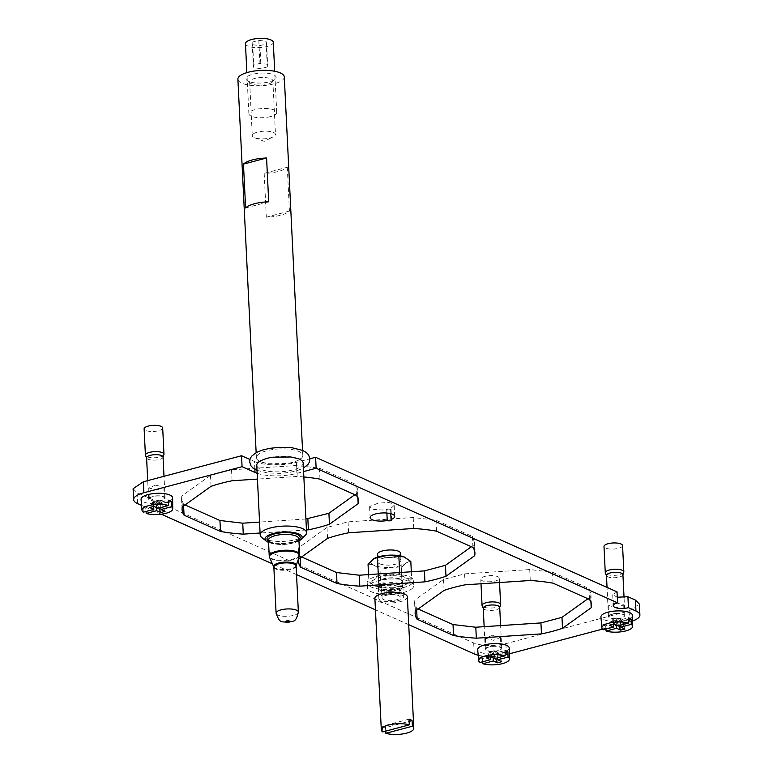 <?xml version="1.0" encoding="UTF-8"?>
<svg xmlns="http://www.w3.org/2000/svg" width="773" height="773" viewBox="0 0 773 773"><rect width="100%" height="100%" fill="white"/><g stroke="black" fill="none" stroke-linecap="round" stroke-linejoin="round"><path stroke-width="0.58" stroke-dasharray="3.87 2.9" d="M254.868 469.279L254.491 461.52L249.892 459.462M257.167 473.308A30.195 9.933 177.2 0 0 296.89 473.347L303.586 471.569M254.491 461.52A30.195 9.933 177.2 0 0 296.349 462.389L309.944 458.785M408.724 624.671L375.446 609.82M296.532 574.59L272.434 563.826M161.277 514.2L141.585 505.407M478.187 655.233A23.229 7.643 177.2 0 0 506.431 654.596L509.33 653.823M602.457 629.125L629.647 621.907A23.229 7.643 177.2 0 0 632.546 621.019M389.998 593.645A12.31 4.049 177.2 0 0 386.297 594.118A2.319 0.763 177.2 0 0 384.046 593.819A2.319 0.763 177.2 0 0 381.939 594.688A2.319 0.763 177.2 0 0 382.471 595.133A12.31 4.049 177.2 0 0 378.828 598.234A12.31 4.049 177.2 0 0 392.259 601.616A12.31 4.049 177.2 0 0 403.419 597.036A12.31 4.049 177.2 0 0 389.998 593.645M303.857 476.97A88.257 29.026 177.2 0 0 297.199 476.458L257.448 479.086M306.446 529.959L260.086 533.022M617.395 618.564A7.527 2.474 177.2 0 0 624.226 615.762A7.527 2.474 177.2 0 0 616.013 613.685A7.527 2.474 177.2 0 0 609.182 616.496A7.527 2.474 177.2 0 0 617.395 618.564M157.528 500.952A7.527 2.474 177.2 0 0 164.359 498.15A7.527 2.474 177.2 0 0 156.146 496.082A7.527 2.474 177.2 0 0 149.315 498.885A7.527 2.474 177.2 0 0 157.528 500.952M494.169 651.253A7.527 2.474 177.2 0 0 501.001 648.441A7.527 2.474 177.2 0 0 492.788 646.373A7.527 2.474 177.2 0 0 485.966 649.175A7.527 2.474 177.2 0 0 494.169 651.253M617.038 591.857L612.728 594.766L617.298 597.229M133.101 488.7L137.043 492.672L473.694 642.962C482.7 646.17 493.435 646.392 505.89 643.638L629.116 610.95L639.368 604.042M385.766 583.161L383.514 582.861C381.495 583.161 380.963 583.596 381.93 584.175L378.297 587.277L382.374 590.05L391.718 590.669L402.888 586.079L398.8 583.306L389.457 582.697L385.766 583.161L386.297 594.118M381.939 594.688L381.408 583.731L382.471 595.133M386.703 509.571L388.954 509.871C390.974 509.571 391.496 509.136 390.529 508.557L394.172 505.455L390.085 502.682L380.741 502.073L369.581 506.653L373.668 509.426L383.002 510.045L386.703 509.571L386.867 513.04M391.592 519.958L391.061 509.011L390.529 508.557L390.78 513.678M354.846 494.701L357.609 492.71L357.851 490.034L355.88 484.449L319.452 468.187L296.668 465.501L231.533 469.81L210.488 475.395L181.79 495.976L181.549 498.653L183.52 504.238L185.095 504.943M305.905 519.002L259.554 522.075M471.375 546.724L474.149 544.743L474.39 542.057L472.409 536.472L435.982 520.21L413.197 517.524L348.063 521.843L327.018 527.418L298.32 547.999L298.078 550.676L300.05 556.26L301.625 556.966M418.154 608.989L416.589 608.283L414.608 602.708L414.85 600.022L443.547 579.45L464.602 573.866L529.727 569.556L552.511 572.233L588.939 588.495L590.92 594.079L590.678 596.766L587.905 598.746M615.472 602.737L608.641 605.539L616.854 607.607L623.685 604.805L615.472 602.737M155.605 485.125L148.774 487.927L156.987 490.005L163.818 487.193L155.605 485.125M492.256 635.416L485.425 638.227L493.638 640.295L500.469 637.493L492.256 635.416M413.197 517.524L413.729 528.481M435.982 520.21L436.513 531.167M472.409 536.472L472.95 547.429M474.149 544.743L474.419 550.366M300.05 556.26L300.137 558.029M298.32 547.999L298.851 558.956M296.668 465.501L297.199 476.458M319.452 468.187L319.983 479.134M355.88 484.449L356.411 495.406M357.609 492.71L357.889 498.343M183.52 504.238L183.607 506.006M181.79 495.976L182.322 506.924M529.727 569.556L530.259 580.504M552.511 572.233L553.053 583.19M588.939 588.495L589.48 599.452M590.678 596.766L590.949 602.389M416.589 608.283L416.676 610.052M414.85 600.022L415.391 610.979M464.602 573.866L465.133 584.813M443.547 579.45L444.089 590.398M231.533 469.81L232.074 480.767M210.488 475.395L211.019 486.352M348.063 521.843L348.604 532.79M327.018 527.418L327.549 538.375M385.727 731.113L385.553 727.606L409.11 721.354M385.553 727.606A16.262 5.343 -2.8 0 1 382.442 726.214L409.004 719.17M382.722 731.915L382.442 726.214M400.578 553.246A11.614 3.817 -2.8 0 1 390.046 557.575A11.614 3.817 -2.8 0 1 377.379 554.386M391.698 591.316A11.614 3.817 -2.8 0 1 379.311 588.881A11.614 3.817 -2.8 0 1 379.031 588.127A11.614 3.817 -2.8 0 1 389.563 583.799A11.614 3.817 -2.8 0 1 402.231 586.987A11.614 3.817 -2.8 0 1 402.037 587.77A11.614 3.817 -2.8 0 1 391.698 591.316M391.669 594.659A9.054 2.976 -2.8 0 1 382.007 592.765A9.054 2.976 -2.8 0 1 381.785 592.176A9.054 2.976 -2.8 0 1 390.007 588.794A9.054 2.976 -2.8 0 1 399.883 591.287A9.054 2.976 -2.8 0 1 399.728 591.896A9.054 2.976 -2.8 0 1 391.669 594.659M391.959 600.563A9.054 2.976 -2.8 0 1 382.075 598.08A9.054 2.976 -2.8 0 1 390.297 594.698A9.054 2.976 -2.8 0 1 400.172 597.191A9.054 2.976 -2.8 0 1 391.959 600.563M407.361 596.843A16.262 5.343 -2.8 0 1 392.616 602.901A16.262 5.343 -2.8 0 1 374.886 598.428M401.506 588.069A12.31 4.049 177.2 0 0 402.888 586.079A12.31 4.049 177.2 0 0 393.409 582.61A12.31 4.049 177.2 0 0 379.678 585.287A12.31 4.049 177.2 0 0 378.297 587.277A12.31 4.049 177.2 0 0 387.766 590.746A12.31 4.049 177.2 0 0 401.506 588.069M401.264 583.248A12.31 4.049 177.2 0 0 402.646 581.257A12.31 4.049 177.2 0 0 393.177 577.789A12.31 4.049 177.2 0 0 379.437 580.465A12.31 4.049 177.2 0 0 378.055 582.465A12.31 4.049 177.2 0 0 387.534 585.924A12.31 4.049 177.2 0 0 401.264 583.248M411.188 589.306A23.229 7.643 177.2 0 0 413.787 585.548A23.229 7.643 177.2 0 0 395.911 579.006A23.229 7.643 177.2 0 0 369.996 584.059A23.229 7.643 177.2 0 0 367.388 587.818A23.229 7.643 177.2 0 0 385.273 594.35A23.229 7.643 177.2 0 0 411.188 589.306M410.946 584.485A23.229 7.643 177.2 0 0 413.555 580.726A23.229 7.643 177.2 0 0 395.67 574.184A23.229 7.643 177.2 0 0 369.765 579.238A23.229 7.643 177.2 0 0 367.156 582.997A23.229 7.643 177.2 0 0 385.031 589.538A23.229 7.643 177.2 0 0 410.946 584.485M379.717 563.817A11.614 3.817 177.2 0 0 392.819 564.763A11.614 3.817 177.2 0 0 400.945 560.696A11.614 3.817 177.2 0 0 398.974 558.715A11.614 3.817 177.2 0 0 385.872 557.768A11.614 3.817 177.2 0 0 377.746 561.836A11.614 3.817 177.2 0 0 379.717 563.817M380.731 584.417A11.614 3.817 177.2 0 0 393.824 585.354A11.614 3.817 177.2 0 0 401.95 581.296A11.614 3.817 177.2 0 0 399.979 579.306A11.614 3.817 177.2 0 0 386.877 578.359A11.614 3.817 177.2 0 0 378.751 582.427A11.614 3.817 177.2 0 0 380.731 584.417M374.277 558.377A18.533 6.097 177.2 0 0 373.291 565.005A18.533 6.097 177.2 0 0 391.051 567.266A18.533 6.097 177.2 0 0 406.163 563.082A18.533 6.097 177.2 0 0 404.463 557.082M388.655 575.856A18.533 6.097 177.2 0 0 373.359 580.185A18.533 6.097 177.2 0 0 375.765 586.253A18.533 6.097 177.2 0 0 392.056 587.857A18.533 6.097 177.2 0 0 405.303 584.813A18.533 6.097 177.2 0 0 406.463 578.146A18.533 6.097 177.2 0 0 388.655 575.856M410.811 561.44C407.564 561.565 404.424 563.817 401.39 568.194L391.051 567.314L380.007 569.614L380.857 587.026L375.688 586.224L368.895 581.683L368.547 574.59M368.045 564.271C371.929 563.932 375.91 565.71 380.007 569.614M401.39 568.194L402.24 585.605L392.056 587.847L380.857 587.026M378.268 573.952L378.316 574.928C375.282 579.306 372.142 581.557 368.895 581.683M411.313 571.759L411.661 578.851L405.564 584.678L402.24 585.605M399.651 572.532L399.699 573.518L388.645 575.817L378.316 574.928M411.661 578.851C407.777 579.199 403.786 577.412 399.699 573.518M509.262 648.103A15.798 5.198 -2.8 0 1 494.933 653.929A15.798 5.198 -2.8 0 1 477.714 649.649M494.71 658.567L494.334 650.905L494.884 650.75L496.063 652.885L505.078 650.489M496.063 652.885L498.904 654.151L505.117 652.509M494.334 650.905L490.565 656.721M479.598 657.253L488.613 654.857L491.464 656.132L482.439 658.519A15.586 5.121 -2.8 0 1 479.598 657.253L480.014 662.471M490.333 656.779L490.101 652.025L488.613 654.857M494.884 650.75L497.551 652.335L493.319 653.456L489.551 652.17M493.966 650.731L490.101 652.025M497.735 652.025L498.904 654.151M501.706 661.688L497.551 652.335M495.493 658.364L493.319 653.456M497.464 657.842L497.184 652.17M492.401 653.436L491.464 656.132M490.903 581.711A9.295 3.053 -2.8 0 1 480.777 579.161A9.295 3.053 -2.8 0 1 489.203 575.692A9.295 3.053 -2.8 0 1 499.329 578.252A9.295 3.053 -2.8 0 1 490.903 581.711M500.566 604.93A9.295 3.053 -2.8 0 1 492.188 608.003A9.295 3.053 -2.8 0 1 482.149 605.829M499.706 607.298A8.242 2.715 -2.8 0 1 499.658 607.646A8.242 2.715 -2.8 0 1 492.227 610.37A8.242 2.715 -2.8 0 1 483.318 608.448A8.242 2.715 -2.8 0 1 483.231 608.109M492.73 646.141A8.242 2.715 -2.8 0 1 501.716 648.412A8.242 2.715 -2.8 0 1 494.237 651.484A8.242 2.715 -2.8 0 1 485.251 649.214A8.242 2.715 -2.8 0 1 492.73 646.141M493.174 657.881L492.952 653.291M482.7 661.756L482.439 658.519M489.734 651.861L486.333 657.842M172.611 497.812A15.798 5.198 -2.8 0 1 158.281 503.629A15.798 5.198 -2.8 0 1 141.063 499.348M158.059 508.276L157.692 500.604L158.233 500.46L159.412 502.585L168.427 500.199M159.412 502.585L162.262 503.861L168.466 502.218M157.692 500.604L153.924 506.421M142.947 506.953L151.962 504.566L154.813 505.832L145.797 508.228A15.586 5.121 -2.8 0 1 142.947 506.953L143.363 512.17M153.682 506.489L153.45 501.725L151.962 504.566M158.233 500.46L160.91 502.044L155.75 503.146L152.899 501.87M157.315 500.44L153.45 501.725M161.084 501.735L162.262 503.861M165.055 511.397L160.91 502.044M158.842 508.064L156.668 503.165M160.813 507.542L160.533 501.88M155.75 503.146L154.813 505.832M162.688 427.952A9.295 3.053 -2.8 0 1 154.262 431.421A9.295 3.053 -2.8 0 1 144.126 428.86M163.915 454.64A9.295 3.053 -2.8 0 1 155.547 457.713A9.295 3.053 -2.8 0 1 145.508 455.539M163.055 457.007A8.242 2.715 -2.8 0 1 163.006 457.355A8.242 2.715 -2.8 0 1 155.576 460.08A8.242 2.715 -2.8 0 1 146.667 458.147A8.242 2.715 -2.8 0 1 146.59 457.809M156.078 495.851A8.242 2.715 -2.8 0 1 165.074 498.112A8.242 2.715 -2.8 0 1 157.595 501.184A8.242 2.715 -2.8 0 1 148.6 498.923A8.242 2.715 -2.8 0 1 156.078 495.851M156.523 507.59L156.301 503.001M146.058 511.455L145.797 508.228M153.083 501.561L149.682 507.542M632.478 615.424A15.798 5.198 -2.8 0 1 618.149 621.241A15.798 5.198 -2.8 0 1 600.93 616.96M617.927 625.888L617.559 618.216L618.1 618.071L619.279 620.197L628.294 617.811M619.279 620.197L622.13 621.473L628.333 619.83M617.559 618.216L613.791 624.033M602.814 624.565L611.83 622.178L614.68 623.444L605.665 625.84A15.586 5.121 -2.8 0 1 602.814 624.565L603.23 629.782M613.549 624.101L613.318 619.337L611.83 622.178M618.1 618.071L620.777 619.656L615.617 620.758L612.776 619.482M617.183 618.052L613.318 619.337M620.951 619.347L622.13 621.473M624.922 629.009L620.777 619.656M618.709 625.676L616.535 620.777M620.68 625.154L620.4 619.492M615.617 620.758L614.68 623.444M622.555 545.564A9.295 3.053 -2.8 0 1 614.129 549.033A9.295 3.053 -2.8 0 1 603.993 546.472M623.782 572.252A9.295 3.053 -2.8 0 1 615.414 575.315A9.295 3.053 -2.8 0 1 605.375 573.151M622.922 574.619A8.242 2.715 -2.8 0 1 622.874 574.967A8.242 2.715 -2.8 0 1 615.453 577.692A8.242 2.715 -2.8 0 1 606.534 575.759A8.242 2.715 -2.8 0 1 606.457 575.421M615.946 613.453A8.242 2.715 -2.8 0 1 624.942 615.723A8.242 2.715 -2.8 0 1 617.463 618.796A8.242 2.715 -2.8 0 1 608.467 616.535A8.242 2.715 -2.8 0 1 615.946 613.453M616.39 625.202L616.168 620.613M605.926 629.067L605.665 625.84M612.95 619.173L609.549 625.154M253.573 133.7A11.614 3.817 -2.8 0 1 266.53 131.178A11.614 3.817 -2.8 0 1 275.478 134.444A11.614 3.817 -2.8 0 1 274.173 136.328A11.614 3.817 177.2 0 1 273.236 136.86A11.614 3.817 177.2 0 1 254.732 137.768A11.614 3.817 177.2 0 1 252.278 135.584A11.614 3.817 177.2 0 1 253.573 133.7M284.29 76.913A23.229 7.643 -2.8 0 1 263.216 85.571A23.229 7.643 -2.8 0 1 237.891 79.184M247.698 76.343A15.093 4.967 -2.8 0 1 267.091 73.232A15.093 4.967 -2.8 0 1 275.304 79.088A15.093 4.967 -2.8 0 1 274.473 79.754A15.093 4.967 -2.8 0 1 260.279 83.049A15.093 4.967 -2.8 0 1 247.041 80.469A15.093 4.967 -2.8 0 1 247.698 76.343M287.285 167.248L289.431 211.068A23.229 7.643 -2.8 0 1 269.651 217.02A23.229 7.643 -2.8 0 1 266.327 217.194L264.182 173.374A23.229 7.643 -2.8 0 0 267.506 173.21A23.229 7.643 -2.8 0 0 287.285 167.248L264.182 173.374M277.468 449.036A23.229 7.643 -2.8 0 1 302.803 455.423A23.229 7.643 -2.8 0 1 298.33 460.254A23.229 7.643 -2.8 0 1 281.73 464.08A23.229 7.643 -2.8 0 1 261.322 462.07A23.229 7.643 -2.8 0 1 256.404 457.693A23.229 7.643 -2.8 0 1 277.468 449.036M268.714 201.811L245.611 207.947M258.752 462.167L258.684 460.611L258.752 462.167L261.245 460.457A23.229 7.643 -2.8 0 1 277.836 456.63A23.229 7.643 -2.8 0 1 298.165 458.611M303.171 463.017A23.229 7.643 -2.8 0 1 282.106 471.675A23.229 7.643 -2.8 0 1 256.771 465.288M305.248 535.341A23.229 7.643 -2.8 0 1 285.508 541.274A23.229 7.643 -2.8 0 1 261.757 537.467M298.958 540.897A18.581 6.107 -2.8 0 1 285.295 544.144A18.581 6.107 -2.8 0 1 268.569 542.375M289.431 211.068L266.327 217.194M271.545 82.653A11.614 3.817 -2.8 0 1 260.627 85.185A11.614 3.817 -2.8 0 1 250.442 83.194A11.614 3.817 -2.8 0 1 249.65 81.909A11.614 3.817 -2.8 0 1 250.954 80.025A11.614 3.817 -2.8 0 1 263.912 77.503A11.614 3.817 -2.8 0 1 272.85 80.769A11.614 3.817 -2.8 0 1 272.183 82.131A11.614 3.817 -2.8 0 1 271.545 82.653M252.153 42.148L258.82 40.38L266.047 41.23L266.588 43.848L259.921 45.617L252.703 44.766L252.153 42.148L253.283 65.154L259.95 63.386L267.168 64.236L267.719 66.855L261.052 68.623L253.834 67.773L253.283 65.154M258.82 40.38L259.95 63.386M252.703 44.766L253.834 67.773M266.047 41.23L267.168 64.236M259.921 45.617L261.052 68.623M266.588 43.848L267.719 66.855M273.294 42.322A13.933 4.58 -2.8 0 1 267.139 46.467A13.933 4.58 -2.8 0 1 252.926 47.346A13.933 4.58 -2.8 0 1 245.456 43.675M270.569 116.578A13.933 4.58 -2.8 0 1 256.356 117.457A13.933 4.58 -2.8 0 1 248.887 113.786A13.933 4.58 -2.8 0 1 255.032 109.64A13.933 4.58 -2.8 0 1 269.246 108.761A13.933 4.58 -2.8 0 1 276.724 112.423A13.933 4.58 -2.8 0 1 270.569 116.578M296.349 462.389L296.89 473.347M137.043 492.672L137.584 503.619M474.226 653.919L473.694 642.962M505.89 643.638L506.431 654.596M629.647 621.907L629.116 610.95M298.89 539.573A16.61 5.459 -2.8 0 1 285.111 543.506A16.61 5.459 -2.8 0 1 268.502 541.061M298.851 538.704A15.209 5.005 -2.8 0 1 285.053 544.376A15.209 5.005 -2.8 0 1 268.463 540.192L268.878 540.849C270.164 541.206 269.304 543.612 285.073 543.438C302.726 540.733 298.359 537.699 298.851 538.704M299.624 554.531A15.209 5.005 -2.8 0 1 285.826 560.203A15.209 5.005 -2.8 0 1 269.236 556.019M299.431 555.922A15.074 4.957 -2.8 0 1 285.846 560.898A15.074 4.957 177.2 0 1 269.564 557.381M296.156 565.749A11.286 3.71 -2.8 0 1 285.981 569.488A11.286 3.71 -2.8 0 1 273.787 566.851M298.368 612.071A11.151 3.662 -2.8 0 1 288.252 616.226A11.151 3.662 -2.8 0 1 276.096 613.163M296.117 566.029A11.151 3.662 -2.8 0 1 286 570.184A11.151 3.662 -2.8 0 1 273.845 567.121M612.728 594.766L613.26 605.713M474.39 542.057L474.922 553.014M298.078 550.676L298.61 561.633M357.86 490.034L358.392 500.981M181.549 498.653L182.08 509.61M590.92 594.079L591.451 605.037M414.608 602.708L415.14 613.656M485.966 649.175L485.425 638.227M501.001 648.441L500.469 637.493M149.315 498.885L148.774 487.927M164.359 498.15L163.818 487.193M609.182 616.496L608.641 605.539M624.226 615.762L623.685 604.805M394.703 516.412L394.172 505.455M370.112 517.61L369.581 506.653M378.828 598.234L378.055 582.465M403.419 597.036L402.646 581.257M379.031 588.127L377.514 557.091M402.231 586.987L400.714 555.951M382.007 592.765L379.311 588.881M399.728 591.896L402.037 587.77M382.075 598.08L381.785 592.176M400.172 597.191L399.883 591.287M413.555 580.726L413.787 585.548M367.156 582.997L367.388 587.818M400.945 560.696L401.95 581.296M377.746 561.836L378.751 582.427M499.542 582.542L499.329 578.252M480.999 583.77L480.777 579.161M501.716 648.412L500.604 625.589M485.251 649.214L484.149 626.681M165.074 498.112L164.002 476.303M148.6 498.923L147.701 480.622M624.942 615.723L624.043 597.384M608.467 616.535L607.037 587.393M302.803 455.423L302.552 450.359M256.404 457.693L256.153 452.63M261.322 462.07L258.684 460.611C257.805 461.056 261.119 462.09 268.618 463.723L286.29 463.52C291.45 463.346 301.074 459.452 300.813 458.544L300.89 460.099L300.813 458.544L298.33 460.254M250.442 83.194L247.041 80.469M272.183 82.131L275.304 79.088M249.65 81.909L252.278 135.584M272.85 80.769L275.478 134.444M254.732 137.768L264.182 141.333L273.236 136.86M257.023 470.351L267.439 472.941L280.213 473.395L289.604 472.409L297.132 470.66L303.422 468.08M248.887 113.786L246.867 72.633M276.724 112.423L274.705 71.271"/><path stroke-width="1.16" d="M249.892 459.462L241.543 455.741L242.075 466.689L143.884 492.739A23.229 7.643 177.2 0 0 133.632 499.648A23.229 7.643 177.2 0 0 137.584 503.619L141.585 505.407M257.167 473.308A30.195 9.933 177.2 0 1 255.022 472.467L242.075 466.689M478.187 655.233A23.229 7.643 177.2 0 1 474.226 653.919L408.724 624.671M375.446 609.82L296.532 574.59M272.434 563.826L161.277 514.2M509.33 653.823L602.457 629.125M632.546 621.019A23.229 7.643 177.2 0 0 639.899 614.989A23.229 7.643 177.2 0 0 635.957 611.018L628.449 607.665A9.759 3.208 177.2 0 1 618.497 608.283A9.759 3.208 177.2 0 1 613.26 605.713A9.759 3.208 177.2 0 1 617.569 602.814L316.138 468.245L315.606 457.287L617.038 591.857L617.569 602.814M303.586 471.569L316.138 468.245M383.543 520.992A12.31 4.049 177.2 0 0 387.234 520.529A2.319 0.763 177.2 0 0 389.486 520.828A2.319 0.763 177.2 0 0 391.592 519.958A2.319 0.763 177.2 0 0 391.07 519.514A12.31 4.049 177.2 0 0 394.703 516.412A12.31 4.049 177.2 0 0 381.282 513.021A12.31 4.049 177.2 0 0 370.112 517.61A12.31 4.049 177.2 0 0 383.543 520.992M436.513 531.167A88.257 29.026 177.2 0 0 413.729 528.481L348.604 532.79A88.257 29.026 177.2 0 0 327.549 538.375L298.851 558.956A88.257 29.026 177.2 0 0 298.61 561.633A88.257 29.026 177.2 0 0 300.591 567.218L337.018 583.48A88.257 29.026 177.2 0 0 359.803 586.166L424.937 581.847A88.257 29.026 177.2 0 0 445.982 576.272L474.68 555.69A88.257 29.026 177.2 0 0 474.922 553.014A88.257 29.026 177.2 0 0 472.95 547.429L436.513 531.167M357.889 498.343L358.15 503.667A88.257 29.026 177.2 0 0 358.392 500.981A88.257 29.026 177.2 0 0 356.411 495.406L319.983 479.134A88.257 29.026 177.2 0 0 303.857 476.97M358.15 503.667L329.453 524.239A88.257 29.026 177.2 0 1 308.398 529.824L306.446 529.959M260.086 533.022L243.273 534.133A88.257 29.026 177.2 0 1 220.489 531.457L184.061 515.195A88.257 29.026 177.2 0 1 182.08 509.61A88.257 29.026 177.2 0 1 182.322 506.924L211.019 486.352A88.257 29.026 177.2 0 1 232.074 480.767L257.448 479.086M444.089 590.398L415.391 610.979A88.257 29.026 177.2 0 0 415.14 613.656A88.257 29.026 177.2 0 0 417.12 619.241L453.548 635.503A88.257 29.026 177.2 0 0 476.332 638.189L541.467 633.879A88.257 29.026 177.2 0 0 562.512 628.294L591.21 607.713A88.257 29.026 177.2 0 0 591.451 605.037A88.257 29.026 177.2 0 0 589.48 599.452L553.053 583.19A88.257 29.026 177.2 0 0 530.259 580.504L465.133 584.813A88.257 29.026 177.2 0 0 444.089 590.398M309.944 458.785L315.606 457.287M617.298 597.229L627.908 596.717L635.416 600.07L635.957 611.018M639.899 614.989L639.368 604.042L635.416 600.07M241.543 455.741L143.353 481.782L133.101 488.7L133.632 499.648M185.095 504.943L219.947 520.5L242.741 523.186L243.273 534.133M354.846 494.701L328.911 513.291L305.905 519.002M259.554 522.075L242.741 523.186M301.625 556.966L336.487 572.522L359.271 575.209L359.803 586.166M471.375 546.724L445.451 565.314L424.396 570.899L359.271 575.209M418.154 608.989L453.017 624.555L475.801 627.232L476.332 638.189M587.905 598.746L561.981 617.337L540.926 622.922L475.801 627.232M627.908 596.717L628.449 607.665M474.419 550.366L474.68 555.69M336.487 572.522L337.018 583.48M300.137 558.029L300.591 567.218M219.947 520.5L220.489 531.457M183.607 506.006L184.061 515.195M590.949 602.389L591.21 607.713M453.017 624.555L453.548 635.503M416.676 610.052L417.12 619.241M540.926 622.922L541.467 633.879M561.981 617.337L562.512 628.294M307.867 518.876L308.398 529.824M328.911 513.291L329.453 524.239M424.396 570.899L424.937 581.847M445.451 565.314L445.982 576.272M387.234 520.529L386.867 513.04M391.07 519.514L390.78 513.678M409.11 721.354L412.106 720.562L412.386 726.253A16.262 5.343 -2.8 0 1 413.797 728.292A16.262 5.343 -2.8 0 1 399.052 734.35A16.262 5.343 -2.8 0 1 385.833 733.297L385.727 731.113M385.833 733.297L412.386 726.253M409.275 724.871A16.262 5.343 -2.8 0 0 396.066 723.818A16.262 5.343 -2.8 0 0 381.311 729.876A16.262 5.343 -2.8 0 0 382.722 731.915L409.275 724.871L409.004 719.17A16.262 5.343 -2.8 0 1 412.106 720.562M377.514 557.091L377.379 554.386A11.614 3.817 -2.8 0 1 387.92 550.057A11.614 3.817 -2.8 0 1 400.578 553.246L400.714 555.951M381.311 729.876L374.886 598.428A16.262 5.343 -2.8 0 1 389.631 592.369A16.262 5.343 -2.8 0 1 407.361 596.843L413.797 728.292M404.463 557.082A18.533 6.097 177.2 0 0 403.931 556.869A18.533 6.097 177.2 0 0 387.64 555.265A18.533 6.097 177.2 0 0 374.403 558.319A18.533 6.097 177.2 0 0 374.277 558.377M411.313 571.759L410.811 561.44L404.008 556.898L387.64 555.275L374.132 558.444L368.045 564.271L368.547 574.59M377.466 557.517L378.268 573.952M398.849 556.096L399.651 572.532M478.651 660.577A15.392 5.063 -2.8 0 1 492.604 654.779A15.392 5.063 -2.8 0 1 505.175 655.794L494.71 658.567L490.565 656.721L486.333 657.842L490.478 659.688L480.014 662.471A15.392 5.063 -2.8 0 1 478.651 660.577L477.714 649.649A15.798 5.198 -2.8 0 1 492.034 643.696A15.798 5.198 -2.8 0 1 509.262 648.103L509.388 659.079A15.392 5.063 -2.8 0 1 495.435 664.751A15.392 5.063 -2.8 0 1 482.864 663.736L493.329 660.963L493.174 657.881M505.175 655.794L505.078 650.489A15.586 5.121 -2.8 0 1 507.929 651.765L508.025 657.069A15.392 5.063 -2.8 0 1 509.388 659.079M505.117 652.509L507.929 651.765M493.329 660.963L497.464 662.809L501.706 661.688L497.561 659.842L508.025 657.069M490.478 659.688L490.333 656.779M497.464 662.809L495.493 658.364M497.561 659.842L497.464 657.842M483.241 608.274L482.149 605.829A9.295 3.053 -2.8 0 1 482.062 605.452A9.295 3.053 -2.8 0 1 490.488 601.983A9.295 3.053 -2.8 0 1 500.614 604.544A9.295 3.053 -2.8 0 1 500.566 604.93L499.716 607.472M484.149 626.681L483.231 608.109A8.242 2.715 -2.8 0 1 490.71 605.037A8.242 2.715 -2.8 0 1 499.706 607.298L500.604 625.589M482.864 663.736L482.7 661.756M142 510.286A15.392 5.063 -2.8 0 1 155.953 504.489A15.392 5.063 -2.8 0 1 168.524 505.494L158.059 508.276L153.924 506.421L149.682 507.542L153.827 509.397L143.363 512.17A15.392 5.063 -2.8 0 1 142 510.286L141.063 499.348A15.798 5.198 -2.8 0 1 155.383 493.406A15.798 5.198 -2.8 0 1 172.611 497.812L172.746 508.779A15.392 5.063 -2.8 0 1 158.784 514.451A15.392 5.063 -2.8 0 1 146.213 513.446L156.677 510.673L156.523 507.59M168.524 505.494L168.427 500.199A15.586 5.121 -2.8 0 1 171.277 501.464L171.374 506.769A15.392 5.063 -2.8 0 1 172.746 508.779M168.466 502.218L171.277 501.464M156.677 510.673L160.823 512.518L165.055 511.397L160.91 509.542L171.374 506.769M153.827 509.397L153.682 506.489M160.823 512.518L158.842 508.064M160.91 509.542L160.813 507.542M146.599 457.983L145.508 455.539A9.295 3.053 -2.8 0 1 145.411 455.152L144.126 428.86A9.295 3.053 -2.8 0 1 152.552 425.401A9.295 3.053 -2.8 0 1 162.688 427.952L163.973 454.244A9.295 3.053 -2.8 0 1 163.915 454.64L163.064 457.181M145.411 455.152A9.295 3.053 -2.8 0 1 153.837 451.693A9.295 3.053 -2.8 0 1 163.973 454.244M147.701 480.622L146.59 457.809A8.242 2.715 -2.8 0 1 154.069 454.737A8.242 2.715 -2.8 0 1 163.055 457.007L164.002 476.303M146.213 513.446L146.058 511.455M601.867 627.898A15.392 5.063 -2.8 0 1 615.82 622.101A15.392 5.063 -2.8 0 1 628.391 623.106L617.927 625.888L613.791 624.033L609.549 625.154L613.694 627.009L603.23 629.782A15.392 5.063 -2.8 0 1 601.867 627.898L600.93 616.96A15.798 5.198 -2.8 0 1 615.25 611.018A15.798 5.198 -2.8 0 1 632.478 615.424L632.614 626.391A15.392 5.063 -2.8 0 1 618.651 632.063A15.392 5.063 -2.8 0 1 606.08 631.058L616.545 628.275L616.39 625.202M628.391 623.106L628.294 617.811A15.586 5.121 -2.8 0 1 631.145 619.076L631.241 624.381A15.392 5.063 -2.8 0 1 632.614 626.391M628.333 619.83L631.145 619.076M616.545 628.275L620.69 630.13L624.922 629.009L620.777 627.154L631.241 624.381M613.694 627.009L613.549 624.101M620.69 630.13L618.709 625.676M620.777 627.154L620.68 625.154M606.467 575.595L605.375 573.151A9.295 3.053 -2.8 0 1 605.278 572.764L603.993 546.472A9.295 3.053 -2.8 0 1 612.419 543.013A9.295 3.053 -2.8 0 1 622.555 545.564L623.84 571.856A9.295 3.053 -2.8 0 1 623.782 572.252L622.932 574.793M605.278 572.764A9.295 3.053 -2.8 0 1 613.704 569.305A9.295 3.053 -2.8 0 1 623.84 571.856M607.037 587.393L606.457 575.421A8.242 2.715 -2.8 0 1 613.936 572.349A8.242 2.715 -2.8 0 1 622.922 574.619L624.043 597.384M606.08 631.058L605.926 629.067M256.153 452.63L237.891 79.184A23.229 7.643 -2.8 0 1 258.955 70.527A23.229 7.643 -2.8 0 1 284.29 76.913L302.552 450.359M263.245 158.165A23.229 7.643 -2.8 0 1 266.569 158.001L243.466 164.127A23.229 7.643 -2.8 0 1 263.245 158.165M243.466 164.127L245.611 207.947A23.229 7.643 -2.8 0 1 265.381 201.985A23.229 7.643 -2.8 0 1 268.714 201.811L266.569 158.001M298.165 458.611A23.229 7.643 -2.8 0 1 298.252 458.64A23.229 7.643 -2.8 0 1 303.171 463.017L306.572 532.616A23.229 7.643 -2.8 0 1 305.248 535.341L301.093 539.409A18.581 6.107 -2.8 0 1 298.958 540.897M268.569 542.375A18.581 6.107 -2.8 0 1 266.299 541.11L261.757 537.467A23.229 7.643 -2.8 0 1 260.172 534.887L256.771 465.288A23.229 7.643 -2.8 0 1 261.245 460.457M260.172 534.887A23.229 7.643 -2.8 0 1 281.246 526.229A23.229 7.643 -2.8 0 1 306.572 532.616M266.299 541.11A18.581 6.107 -2.8 0 1 281.884 532.114A18.581 6.107 -2.8 0 1 301.093 539.409M246.867 72.633L245.456 43.675A13.933 4.58 -2.8 0 1 251.602 39.529A13.933 4.58 -2.8 0 1 265.815 38.65A13.933 4.58 -2.8 0 1 273.294 42.322L274.705 71.271M255.022 472.467L254.868 469.279M143.353 481.782L143.884 492.739M268.502 541.061A16.61 5.459 -2.8 0 1 282.068 532.752A16.61 5.459 -2.8 0 1 298.89 539.573M282.261 534.52A15.209 5.005 -2.8 0 1 298.851 538.704L299.624 554.531A15.209 5.005 -2.8 0 0 283.034 550.347A15.209 5.005 -2.8 0 0 269.236 556.019L268.463 540.192A15.209 5.005 -2.8 0 1 282.261 534.52M276.096 613.163C280.135 624.391 281.304 620.941 288.087 622.487C293.238 620.332 295.74 623.647 298.368 612.071A11.151 3.662 -2.8 0 0 286.213 609.008A11.151 3.662 -2.8 0 0 276.096 613.163L273.845 567.121L269.564 557.381A15.074 4.957 177.2 0 1 283.082 551.139A15.074 4.957 -2.8 0 1 299.431 555.922L299.624 554.531M273.787 566.851A11.286 3.71 -2.8 0 1 283.904 562.174A11.286 3.71 -2.8 0 1 296.156 565.749L299.431 555.922M287.488 620.787A1.855 0.609 -2.8 0 1 289.508 621.25A1.855 0.609 -2.8 0 1 287.836 621.985A1.855 0.609 -2.8 0 1 285.817 621.521A1.855 0.609 -2.8 0 1 287.488 620.787M273.845 567.121A11.151 3.662 -2.8 0 1 283.962 562.966A11.151 3.662 -2.8 0 1 296.117 566.029L296.156 565.749M500.614 604.544L499.542 582.542M482.062 605.452L480.999 583.77M269.564 557.381L269.236 556.019M298.368 612.071L296.117 566.029M303.422 468.08L307.983 464.457L309.413 462.051L309.944 458.92L308.582 454.882L306.369 452.563L302.707 450.427L292.126 447.77L279.362 447.316L269.97 448.301L262.443 450.05L256.24 452.591L251.583 456.254L250.162 458.66L249.621 461.79L250.993 465.829L253.196 468.148L257.023 470.351M298.446 458.718L290.957 456.988L273.284 457.191C268.125 457.365 258.501 461.268 258.752 462.167"/></g></svg>
